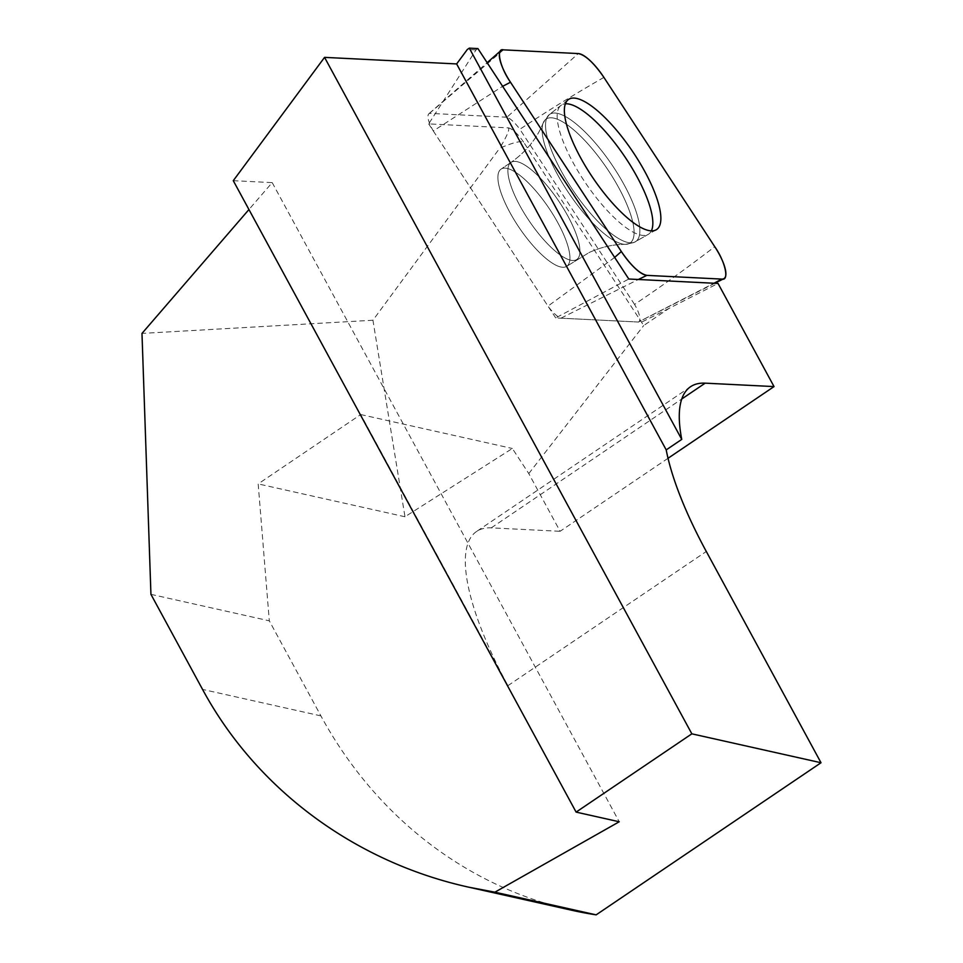 <?xml version="1.0" encoding="UTF-8"?>
<svg xmlns="http://www.w3.org/2000/svg" width="963" height="963" viewBox="0 0 963 963"><rect width="100%" height="100%" fill="white"/><g stroke="black" fill="none" stroke-linecap="round" stroke-linejoin="round"><path stroke-width="0.72" stroke-dasharray="4.82 3.61" d="M477.913 48.571L476.023 49.932L428.679 123.902L507.97 127.85C510.258 128.404 507.489 135.217 499.665 148.254C514.086 142.067 522.223 140.261 524.089 142.861L643.693 325.542L669.104 308.353L718.037 283.447M668.033 458.292L560.117 531.287L528.783 473.579L512.352 448.481L404.978 516.758L372.934 320.234L499.665 148.254M372.934 320.234L141.982 333.415M233.275 180.683L272.204 182.609L248.948 209.537M476.023 49.932L467.32 49.498M150.938 594.34L269.291 620.822L320.908 715.894A439.862 398.983 -77.4 0 0 571.986 910.3M528.783 473.579L643.693 325.542M272.204 182.609L619.233 821.764M690.543 386.729L476.625 531.444A209.465 63.546 55.9 0 1 491.262 527.868L560.117 531.287M476.625 531.444A209.465 63.546 55.9 0 0 507.922 685.668L360.716 414.547L258.18 483.908L269.291 620.822M404.978 516.758L258.18 483.908M507.97 127.85A20.945 6.356 -124.1 0 1 524.089 142.861M360.716 414.547L512.352 448.481M669.104 308.353L641.502 322.184L555.711 317.922L628.791 279.017M651.361 230.879A77.871 23.63 -124.1 0 1 648.195 234.394A77.871 23.63 -124.1 0 1 585.444 182.85A77.871 23.63 -124.1 0 1 560.947 105.412A77.871 23.63 -124.1 0 1 562.404 104.534A77.871 23.63 -124.1 0 1 565.389 103.787M555.711 317.922L428.679 123.902M566.015 266.703A58.647 17.791 55.9 0 0 566.786 266.269A58.647 17.791 55.9 0 0 548.657 207.731A58.647 17.791 55.9 0 0 501.061 169.115A58.647 17.791 55.9 0 0 518.383 226.461A58.647 17.791 55.9 0 0 566.015 266.703A58.647 17.791 -124.1 0 1 518.383 226.461A58.647 17.791 -124.1 0 1 501.061 169.115A58.647 17.791 -124.1 0 1 548.657 207.731A58.647 17.791 -124.1 0 1 566.786 266.269A58.647 17.791 -124.1 0 1 566.015 266.703M603.897 77.401C575.38 93.712 547.369 111.01 519.864 129.271A21.318 6.464 55.9 0 0 506.923 117.209L578.306 53.567M714.727 283.291L638.505 321.979A21.318 6.464 55.9 0 0 634.557 304.428C661.966 286.023 688.689 266.775 714.739 246.684M634.557 304.428L519.864 129.271M506.923 117.209L429.474 113.357A21.318 6.464 55.9 0 0 428.944 113.694A21.318 6.464 55.9 0 0 433.29 130.956L502.626 86.321M503.456 49.847L429.474 113.357M433.29 130.956L547.983 306.126A21.318 6.464 55.9 0 0 560.923 318.187L638.337 279.487M614.659 257.434L547.983 306.126M560.923 318.187L638.385 322.027L713.992 283.254M320.908 715.894L202.555 689.412M491.262 527.868L681.78 398.983M507.922 685.668L706.3 551.474M550.692 113.766A76.787 23.293 55.9 0 0 549.259 114.645A76.787 23.293 55.9 0 0 572.829 190.12A76.787 23.293 55.9 0 0 634.713 242.098A76.787 23.293 55.9 0 0 635.291 241.809A76.787 23.293 55.9 0 0 613.527 167.177A76.787 23.293 55.9 0 0 550.692 113.766A76.787 23.293 -124.1 0 1 613.527 167.177A76.787 23.293 -124.1 0 1 635.291 241.809A76.787 23.293 -124.1 0 1 634.713 242.098A76.787 23.293 -124.1 0 1 572.829 190.12A76.787 23.293 -124.1 0 1 549.259 114.645A76.787 23.293 -124.1 0 1 550.692 113.766M575.994 259.95A58.647 17.791 -124.1 0 1 528.362 219.708A58.647 17.791 -124.1 0 1 511.052 162.362A58.647 17.791 -124.1 0 1 558.648 200.978A58.647 17.791 -124.1 0 1 576.765 259.516A58.647 17.791 -124.1 0 1 575.994 259.95A58.647 17.791 55.9 0 0 576.765 259.516A58.647 17.791 55.9 0 0 558.648 200.978A58.647 17.791 55.9 0 0 511.052 162.362A58.647 17.791 55.9 0 0 528.362 219.708A58.647 17.791 55.9 0 0 575.994 259.95M629.056 243.615A74.873 22.715 -124.1 0 1 625.396 244.361A74.873 22.715 -124.1 0 1 569.277 193.78A74.873 22.715 -124.1 0 1 543.216 122.879A74.873 22.715 -124.1 0 1 603.645 163.614A74.873 22.715 -124.1 0 1 629.056 243.615A74.873 22.715 55.9 0 0 603.645 163.614A74.873 22.715 55.9 0 0 543.216 122.879A74.873 22.715 55.9 0 0 569.277 193.78A74.873 22.715 55.9 0 0 625.396 244.361A74.873 22.715 55.9 0 0 629.056 243.615M656.176 229.808L633.823 242.568L625.396 244.361C613.527 244.289 601.538 246.961 589.404 252.39L566.786 266.269L589.404 252.39C601.538 246.961 613.527 244.289 625.396 244.361L633.823 242.568L648.195 234.394M568.182 99.719L549.259 114.645L543.216 122.879C537.041 138.419 526.328 151.588 511.052 162.362C526.328 151.588 537.041 138.419 543.216 122.879L549.259 114.645L560.947 105.412M511.052 162.362L501.061 169.115L511.052 162.362M428.944 113.694L487.146 62.679"/><path stroke-width="1.44" d="M248.948 209.537L141.982 333.415L150.938 594.34L202.555 689.412C256.242 788.878 354.432 861.885 468.487 887.128L494.874 892.183L619.233 821.764L576.115 812.11L691.843 733.83L324.555 57.371L233.275 180.683L576.115 812.11M681.78 398.983L705.181 383.154L774.035 386.584L718.037 283.447L628.791 279.017L477.913 48.571L469.318 48.15L467.32 49.498L456.643 63.931L324.555 57.371M469.318 48.15L681.744 439.393L666.203 449.902A209.465 63.546 55.9 0 0 706.3 551.474L821.018 762.744L691.843 733.83M705.181 383.154A209.465 63.546 55.9 0 0 690.543 386.729A209.465 63.546 55.9 0 0 681.744 439.393M774.035 386.584L668.033 458.292M456.643 63.931L666.203 449.902M468.487 887.128L571.986 910.3A439.862 398.983 -77.4 0 0 596.157 914.85L494.874 892.183M821.018 762.744L596.157 914.85M565.389 103.787A77.871 23.63 -124.1 0 1 637.012 176.771A77.871 23.63 -124.1 0 1 651.361 230.879M638.337 279.487L646.883 275.37L721.781 279.089A33.26 10.087 -124.1 0 0 723.767 278.716A33.26 10.087 -124.1 0 0 714.739 246.684L603.897 77.401A33.26 10.087 -124.1 0 0 578.306 53.567L503.456 49.847A33.26 10.087 -124.1 0 0 500.82 50.654A33.26 10.087 -124.1 0 0 510.498 82.24L621.34 251.524L614.659 257.434M502.626 86.321L510.498 82.24M721.781 279.089L713.992 283.254M655.598 230.109A78.545 23.834 -124.1 0 1 592.281 176.927A78.545 23.834 -124.1 0 1 568.182 99.719A78.545 23.834 -124.1 0 1 569.639 98.828A78.545 23.834 -124.1 0 1 633.919 153.454A78.545 23.834 -124.1 0 1 656.176 229.808A78.545 23.834 -124.1 0 1 655.598 230.109M646.919 275.37A33.26 10.087 -124.1 0 1 621.34 251.524C631.271 265.957 639.793 273.901 646.919 275.37L721.781 279.089C729.581 281.244 725.332 261.671 714.739 246.684L603.897 77.401C593.954 62.98 585.432 55.035 578.306 53.567L503.456 49.847C495.644 47.681 499.905 67.254 510.498 82.24L621.34 251.524M723.767 278.716L714.727 283.291M487.146 62.679L500.82 50.654"/></g></svg>
